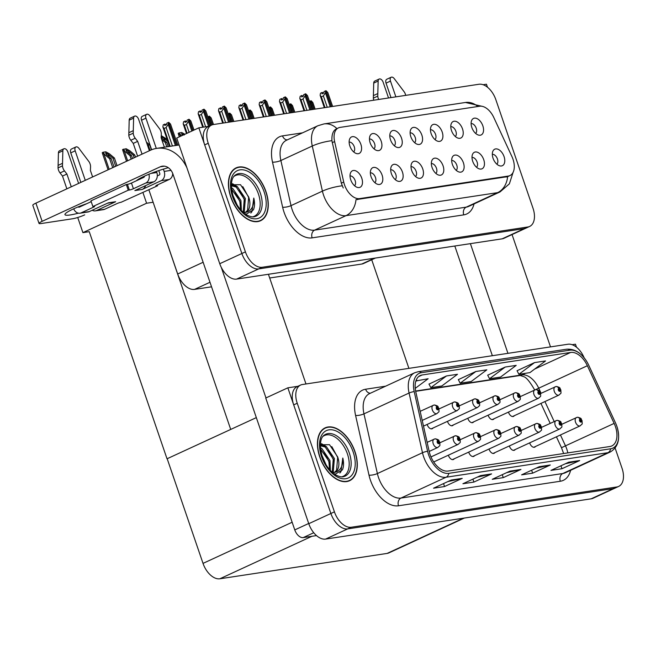 <?xml version="1.0" encoding="UTF-8"?>
<svg xmlns="http://www.w3.org/2000/svg" width="656" height="656" viewBox="0 0 656 656"><rect width="100%" height="100%" fill="white"/><g stroke="black" fill="none" stroke-linecap="round" stroke-linejoin="round"><path stroke-width="0.98" d="M496.854 164.172A5.461 3.255 65.2 0 0 497.437 158.982A5.461 3.255 65.2 0 0 492.328 154.373M504.062 156.604A9.102 5.428 65.2 0 0 498.445 149.453A9.102 5.428 65.2 0 0 492.951 151.052A9.102 5.428 65.2 0 0 493.058 158.276A9.102 5.428 65.2 0 0 499.782 165.853A9.102 5.428 65.2 0 0 504.062 156.604M434.977 139.58A5.461 3.255 65.2 0 0 435.559 134.39A5.461 3.255 65.2 0 0 430.451 129.781M442.185 132.012A9.102 5.428 65.2 0 0 436.56 124.861A9.102 5.428 65.2 0 0 431.074 126.46A9.102 5.428 65.2 0 0 431.172 133.685A9.102 5.428 65.2 0 0 437.896 141.261A9.102 5.428 65.2 0 0 442.185 132.012M455.305 136.497A5.461 3.255 65.2 0 0 455.887 131.307A5.461 3.255 65.2 0 0 450.779 126.698M462.513 128.929A9.102 5.428 65.2 0 0 456.888 121.778A9.102 5.428 65.2 0 0 451.402 123.377A9.102 5.428 65.2 0 0 451.508 130.601A9.102 5.428 65.2 0 0 458.232 138.178A9.102 5.428 65.2 0 0 462.513 128.929M373.986 148.83A5.461 3.255 65.2 0 0 374.576 143.639A5.461 3.255 65.2 0 0 369.467 139.031M381.202 141.261A9.102 5.428 65.2 0 0 375.576 134.111A9.102 5.428 65.2 0 0 370.082 135.71A9.102 5.428 65.2 0 0 370.189 142.934A9.102 5.428 65.2 0 0 376.913 150.511A9.102 5.428 65.2 0 0 381.202 141.261M415.543 176.505A5.461 3.255 65.2 0 0 416.125 171.314A5.461 3.255 65.2 0 0 411.017 166.706M422.751 168.936A9.102 5.428 65.2 0 0 417.126 161.786A9.102 5.428 65.2 0 0 411.632 163.385A9.102 5.428 65.2 0 0 411.738 170.609A9.102 5.428 65.2 0 0 418.462 178.186A9.102 5.428 65.2 0 0 422.751 168.936M374.879 182.663A5.461 3.255 65.2 0 0 375.47 177.481A5.461 3.255 65.2 0 0 370.361 172.872M382.095 175.103A9.102 5.428 65.2 0 0 376.47 167.952A9.102 5.428 65.2 0 0 370.976 169.551A9.102 5.428 65.2 0 0 371.083 176.776A9.102 5.428 65.2 0 0 377.807 184.344A9.102 5.428 65.2 0 0 382.095 175.103M475.633 133.414A5.461 3.255 65.2 0 0 476.215 128.223A5.461 3.255 65.2 0 0 471.106 123.615M482.841 125.845A9.102 5.428 65.2 0 0 477.224 118.695A9.102 5.428 65.2 0 0 471.73 120.302A9.102 5.428 65.2 0 0 471.836 127.518A9.102 5.428 65.2 0 0 478.56 135.095A9.102 5.428 65.2 0 0 482.841 125.845M435.871 173.422A5.461 3.255 65.2 0 0 436.453 168.231A5.461 3.255 65.2 0 0 431.345 163.623M443.079 165.853A9.102 5.428 65.2 0 0 437.454 158.703A9.102 5.428 65.2 0 0 431.968 160.302A9.102 5.428 65.2 0 0 432.074 167.526A9.102 5.428 65.2 0 0 438.79 175.103A9.102 5.428 65.2 0 0 443.079 165.853M476.527 167.255A5.461 3.255 65.2 0 0 477.109 162.065A5.461 3.255 65.2 0 0 472 157.456M483.734 159.687A9.102 5.428 65.2 0 0 478.117 152.536A9.102 5.428 65.2 0 0 472.623 154.135A9.102 5.428 65.2 0 0 472.73 161.36A9.102 5.428 65.2 0 0 479.454 168.936A9.102 5.428 65.2 0 0 483.734 159.687M456.199 170.339A5.461 3.255 65.2 0 0 456.781 165.148A5.461 3.255 65.2 0 0 451.672 160.54M463.407 162.77A9.102 5.428 65.2 0 0 457.781 155.62A9.102 5.428 65.2 0 0 452.296 157.219A9.102 5.428 65.2 0 0 452.402 164.443A9.102 5.428 65.2 0 0 459.126 172.02A9.102 5.428 65.2 0 0 463.407 162.77M394.313 145.747A5.461 3.255 65.2 0 0 394.904 140.556A5.461 3.255 65.2 0 0 389.795 135.948M401.529 138.178A9.102 5.428 65.2 0 0 395.904 131.028A9.102 5.428 65.2 0 0 390.41 132.627A9.102 5.428 65.2 0 0 390.517 139.851A9.102 5.428 65.2 0 0 397.241 147.428A9.102 5.428 65.2 0 0 401.529 138.178M414.649 142.664A5.461 3.255 65.2 0 0 415.232 137.473A5.461 3.255 65.2 0 0 410.123 132.865M421.857 135.095A9.102 5.428 65.2 0 0 416.232 127.945A9.102 5.428 65.2 0 0 410.738 129.544A9.102 5.428 65.2 0 0 410.845 136.768A9.102 5.428 65.2 0 0 417.569 144.345A9.102 5.428 65.2 0 0 421.857 135.095M354.552 185.746A5.461 3.255 65.2 0 0 355.142 180.564A5.461 3.255 65.2 0 0 350.033 175.956M361.768 178.186A9.102 5.428 65.2 0 0 356.142 171.036A9.102 5.428 65.2 0 0 350.648 172.635A9.102 5.428 65.2 0 0 350.755 179.851A9.102 5.428 65.2 0 0 357.479 187.427A9.102 5.428 65.2 0 0 361.768 178.186M395.215 179.588A5.461 3.255 65.2 0 0 395.798 174.398A5.461 3.255 65.2 0 0 390.689 169.789M402.423 172.02A9.102 5.428 65.2 0 0 396.798 164.869A9.102 5.428 65.2 0 0 391.304 166.468A9.102 5.428 65.2 0 0 391.411 173.692A9.102 5.428 65.2 0 0 398.135 181.261A9.102 5.428 65.2 0 0 402.423 172.02M353.658 151.913A5.461 3.255 65.2 0 0 354.248 146.723A5.461 3.255 65.2 0 0 349.14 142.114M360.874 144.345A9.102 5.428 65.2 0 0 355.249 137.194A9.102 5.428 65.2 0 0 349.755 138.793A9.102 5.428 65.2 0 0 349.861 146.017A9.102 5.428 65.2 0 0 356.585 153.586A9.102 5.428 65.2 0 0 360.874 144.345M512.984 159.203A16.384 9.766 65.2 0 0 511.918 156.554L493.763 117.44A16.384 9.766 65.2 0 0 479.659 106.231L340.038 127.403A16.384 9.766 65.2 0 0 338.422 127.887A16.384 9.766 65.2 0 0 334.617 141.573L343.719 182.065A16.384 9.766 65.2 0 0 359.644 198.604L508.334 176.054A16.384 9.766 65.2 0 0 509.942 175.578A16.384 9.766 65.2 0 0 512.984 159.203M211.544 286.82L194.545 289.394A18.204 10.849 -114.8 0 1 177.694 274.003L148.863 189.789M375.371 258.062L363.58 263.499A18.204 10.849 -114.8 0 1 361.792 264.032L269.69 277.996M487.474 87.215L486.449 84.214L483.128 84.722M208.903 126.305L198.842 127.83L241.867 253.503A18.204 10.849 65.2 0 0 258.718 268.894L524.308 228.616A18.204 10.849 65.2 0 0 526.096 228.083A18.204 10.849 65.2 0 1 524.308 228.616L258.718 268.894A18.204 10.849 65.2 0 1 241.867 253.503L204.68 144.894A18.204 10.849 65.2 0 1 208.059 126.698L211.601 125.066A18.204 10.849 65.2 0 0 208.223 143.262L245.41 251.871A18.204 10.849 65.2 0 0 262.252 267.263L527.842 226.984A18.204 10.849 65.2 0 0 529.63 226.451A18.204 10.849 65.2 0 0 533.016 208.255L495.829 99.646A18.204 10.849 65.2 0 0 478.978 84.255L213.389 124.533A18.204 10.849 65.2 0 0 211.601 125.066M198.842 127.83L176.726 138.039L219.752 263.712A18.204 10.849 65.2 0 0 236.603 279.103L502.193 238.825A18.204 10.849 65.2 0 0 503.98 238.292L529.63 226.451M153.127 202.245L146.591 203.237L142.926 192.528M230.879 429.36L167.018 458.79L89.257 231.675L82.91 232.634L77.728 217.497M82.91 232.634L146.591 203.237M167.018 458.79L256.332 417.618M151.757 198.26L230.699 429.385M408.901 368.369L371.714 259.743M447.482 421.349A4.854 2.895 65.2 0 0 447.589 421.677A4.854 2.895 65.2 0 0 452.558 425.637A4.854 2.895 65.2 0 0 453.345 424.94M427.154 424.432A4.854 2.895 65.2 0 0 427.261 424.76A4.854 2.895 65.2 0 0 432.23 428.721A4.854 2.895 65.2 0 0 433.017 428.024M467.81 418.266A4.854 2.895 65.2 0 0 467.917 418.594A4.854 2.895 65.2 0 0 472.886 422.554A4.854 2.895 65.2 0 0 473.673 421.857M488.138 415.182A4.854 2.895 65.2 0 0 488.244 415.51A4.854 2.895 65.2 0 0 493.214 419.471A4.854 2.895 65.2 0 0 494.001 418.774M508.474 412.099A4.854 2.895 65.2 0 0 508.572 412.427A4.854 2.895 65.2 0 0 513.541 416.388A4.854 2.895 65.2 0 0 514.329 415.691M448.376 455.19A4.854 2.895 65.2 0 0 448.483 455.518A4.854 2.895 65.2 0 0 453.452 459.479A4.854 2.895 65.2 0 0 454.239 458.782M468.704 452.107A4.854 2.895 65.2 0 0 468.81 452.435A4.854 2.895 65.2 0 0 473.78 456.396A4.854 2.895 65.2 0 0 474.567 455.699M489.032 449.024A4.854 2.895 65.2 0 0 489.138 449.352A4.854 2.895 65.2 0 0 494.107 453.312A4.854 2.895 65.2 0 0 494.895 452.615M509.368 445.941A4.854 2.895 65.2 0 0 509.466 446.269A4.854 2.895 65.2 0 0 514.435 450.229A4.854 2.895 65.2 0 0 515.222 449.532M529.695 442.857A4.854 2.895 65.2 0 0 529.794 443.185A4.854 2.895 65.2 0 0 534.771 447.146A4.854 2.895 65.2 0 0 535.558 446.449M584.152 357.815A18.204 10.849 65.2 0 0 567.989 344.236L302.4 384.514A18.204 10.849 65.2 0 0 300.612 385.047L297.07 386.679A18.204 10.849 65.2 0 0 293.691 404.875L330.878 513.492A18.204 10.849 65.2 0 0 347.729 528.884L613.319 488.605A18.204 10.849 65.2 0 0 615.107 488.072A18.204 10.849 65.2 0 1 613.319 488.605L347.729 528.884A18.204 10.849 65.2 0 1 330.878 513.492L287.853 387.819L265.737 398.028L308.771 523.701A18.204 10.849 65.2 0 0 325.614 539.084L591.204 498.814A18.204 10.849 65.2 0 0 592.999 498.281L618.649 486.432A18.204 10.849 65.2 0 0 622.027 468.236L615.131 448.089M576.485 347.196L575.46 344.203L572.139 344.703M297.922 386.294L287.853 387.819M464.382 518.043L388.91 552.885A18.204 10.849 -114.8 0 1 387.122 553.418L219.867 578.781A18.204 10.849 -114.8 0 1 203.024 563.389L167.198 458.757M265.967 191.626A29.126 17.368 65.2 0 0 236.144 167.854A29.126 17.368 65.2 0 0 230.74 196.972A29.126 17.368 65.2 0 0 260.555 220.744A29.126 17.368 65.2 0 0 265.967 191.626M235.004 168.715A29.126 17.368 65.2 0 0 234.454 168.838M507.613 176.644L355.995 199.637A21.238 16.802 81.4 0 1 346.007 215.644A24.272 14.473 -114.8 0 1 323.547 195.119A24.272 14.473 -114.8 0 1 322.416 191.134L312.272 146.017A24.272 14.473 -114.8 0 1 317.914 125.739L286.508 140.236A24.272 14.473 65.2 0 0 280.875 160.515L291.018 205.631A24.272 14.473 65.2 0 0 292.141 209.617A24.272 14.473 65.2 0 0 314.609 230.133L466.227 207.14A24.272 14.473 65.2 0 0 468.614 206.435L500.011 191.937A24.272 14.473 -114.8 0 1 497.625 192.643A21.238 16.802 -98.6 0 0 507.613 176.644M343.244 187.993L341.309 183.18L331.92 140.679C331.633 134.095 333.305 130.077 336.938 128.625M258.71 221.392A29.126 17.368 65.2 0 0 259.161 221.047M354.978 451.615A29.126 17.368 65.2 0 0 325.155 427.843A29.126 17.368 65.2 0 0 319.751 456.953A29.126 17.368 65.2 0 0 349.574 480.725A29.126 17.368 65.2 0 0 354.978 451.615M324.015 428.704A29.126 17.368 65.2 0 0 323.465 428.827M615.402 426.531A19.418 11.578 -114.8 0 1 611.794 445.941A19.418 11.578 -114.8 0 1 609.883 446.515L448.064 471.049A19.418 11.578 -114.8 0 1 429.188 451.451L415.773 391.755A19.418 11.578 -114.8 0 1 420.283 375.527A19.418 11.578 -114.8 0 1 422.193 374.961L570.654 352.444A19.418 11.578 -114.8 0 1 587.366 365.728L614.139 423.399A19.418 11.578 -114.8 0 1 615.402 426.531M610.662 448.786A6.068 4.797 -98.6 0 1 607.907 452.697A24.272 14.473 -114.8 0 0 610.293 451.984C618.37 447.064 620.56 438.511 616.87 426.31A21.845 13.022 65.2 0 0 616.64 425.678A21.845 13.022 65.2 0 0 615.451 422.784L588.678 365.113A21.845 13.022 65.2 0 0 587.317 362.473A21.845 13.022 65.2 0 0 569.875 350.173L421.414 372.69A21.845 13.022 65.2 0 0 414.198 391.575L427.605 451.271A21.845 13.022 65.2 0 0 448.843 473.329L610.662 448.786A21.845 13.022 65.2 0 0 616.87 426.31L616.64 425.678M451.238 480.028L433.55 488.195L444.555 486.531L462.242 478.363L451.238 480.028M447.933 481.561L461.611 478.577A4.854 3.838 -98.6 0 0 462.242 478.363M443.546 483.579L444.555 486.531M480.594 475.584L462.906 483.743L473.911 482.078L491.598 473.911L480.594 475.584M477.289 477.109L490.967 474.124A4.854 3.838 -98.6 0 0 491.598 473.911M472.902 479.126L473.911 482.078M568.662 462.226L550.966 470.393L561.979 468.72L579.666 460.553L568.662 462.226M565.349 463.751L579.027 460.766A4.854 3.838 -98.6 0 0 579.666 460.553M560.97 465.776L561.979 468.72M539.306 466.678L521.61 474.846L532.623 473.173L550.31 465.006L539.306 466.678M535.993 468.204L549.671 465.219A4.854 3.838 -98.6 0 0 550.31 465.006M531.614 470.229L532.623 473.173M509.95 471.131L492.254 479.298L503.267 477.625L520.954 469.458L509.95 471.131M506.637 472.656L520.315 469.671A4.854 3.838 -98.6 0 0 520.954 469.458M502.258 474.682L503.267 477.625M300.612 385.047A18.204 10.849 65.2 0 0 297.234 403.243L334.421 511.852A18.204 10.849 65.2 0 0 351.272 527.244L616.861 486.965A18.204 10.849 65.2 0 0 618.649 486.432M415.232 388.368L428.138 378.733L415.888 380.98M505.194 367.048L489.524 378.742L500.536 377.069L516.198 365.384L505.194 367.048L487.703 375.183M534.55 362.596L518.88 374.289L529.892 372.624L545.554 360.931L534.55 362.596L517.059 370.73M446.482 375.954L430.812 387.647L441.824 385.974L457.494 374.281L446.482 375.954L428.991 384.088M475.838 371.501L460.168 383.194L471.18 381.521L486.842 369.828L475.838 371.501L458.347 379.635M460.168 383.194L458.323 379.586M489.524 378.742L487.679 375.134M518.88 374.289L517.035 370.681M430.812 387.647L428.967 384.039M417.126 380.406L415.748 381.439M347.729 481.373A29.126 17.368 65.2 0 0 348.18 481.037M201.425 111.709L200.301 110.897L200.031 112.356L201.802 111.536L202.073 110.077L203.836 109.257L203.458 111.307L201.392 114.406L199.358 115.349L203.401 127.141M209.641 125.968L203.836 109.257M208.616 126.354L203.458 111.307M205.64 126.805L201.392 114.406M200.301 110.897L198.53 111.709L198.153 113.759L199.358 115.349M210.773 125.444L205.812 110.946L204.065 109.224L209.772 125.903M202.72 127.248L198.153 113.759M210.822 125.427L205.812 110.946M177.751 145.181L170.527 124.091L168.781 122.36L176.644 145.353M164.074 128.486L162.868 126.895L163.246 124.845L165.017 124.033L164.746 125.493L166.517 124.673L166.788 123.213L168.551 122.393L168.174 124.443L166.107 127.543L164.074 128.486L170.183 146.329M176.497 145.37L168.551 122.393M177.801 145.173L170.527 124.091M166.148 124.845L165.017 124.033M169.51 146.436L162.868 126.895M168.174 124.443L175.398 145.542M172.421 145.993L166.107 127.543M221.761 108.625L220.629 107.814L220.359 109.273L222.13 108.453L222.4 106.994L224.163 106.174L223.786 108.224L221.72 111.323L219.686 112.266L223.368 123.016M229.682 122.057L224.163 106.174M228.583 122.229L223.786 108.224M225.607 122.68L221.72 111.323M220.629 107.814L218.858 108.625L218.481 110.675L219.686 112.266M230.937 121.868L226.14 107.863L224.393 106.141L229.83 122.041M222.696 123.123L218.481 110.675M230.986 121.86L226.14 107.863M242.089 105.542L240.957 104.73L240.686 106.19L242.458 105.37L242.728 103.91L244.491 103.09L244.122 105.14L242.048 108.24L240.014 109.183L243.696 119.933M250.01 118.974L244.491 103.09M248.911 119.146L244.122 105.14M245.934 119.597L242.048 108.24M240.957 104.73L239.186 105.542L238.809 107.592L240.014 109.183M251.264 118.785L246.467 104.788L244.721 103.058L250.157 118.957M243.023 120.04L238.809 107.592M251.314 118.777L246.467 104.788M262.416 102.459L261.285 101.647L261.014 103.107L262.785 102.287L263.056 100.827L264.827 100.007L264.45 102.057L262.375 105.157L260.342 106.1L264.024 116.85M270.346 115.891L264.827 100.007M269.239 116.063L264.45 102.057M266.262 116.514L262.375 105.157M261.285 101.647L259.514 102.459L259.136 104.509L260.342 106.1M271.592 115.702L266.795 101.705L265.049 99.974L270.485 115.874M263.351 116.957L259.136 104.509M271.641 115.694L266.795 101.705M193.963 130.085L190.855 121.007L189.108 119.277L192.962 130.544M184.402 125.403L183.196 123.812L183.573 121.762L185.345 120.95L185.074 122.41L186.845 121.59L187.116 120.13L188.879 119.318L188.51 121.36L186.435 124.468L184.402 125.403L187.091 133.258M192.831 130.61L188.879 119.318M194.012 130.068L190.855 121.007M186.476 121.762L185.345 120.95M186.476 133.545L183.196 123.812M188.51 121.36L191.831 131.069M189.125 132.315L186.435 124.468M213.446 124.525L211.183 117.924L209.436 116.194L212.372 124.763M207.878 116.842L209.207 116.235L208.567 118.851M212.232 124.812L209.207 116.235M213.495 124.517L211.183 117.924M208.838 118.277L211.216 125.239M233.774 121.442L231.511 114.841L229.764 113.111L232.667 121.606M228.206 113.759L229.543 113.152L228.895 115.768M232.527 121.631L229.543 113.152M233.823 121.434L231.511 114.841M229.165 115.194L231.42 121.795M254.102 118.359L251.838 111.758L250.166 110.019L252.995 118.523M248.542 110.675L249.87 110.069L249.223 112.684M252.855 118.547L249.87 110.069M254.151 118.351L251.838 111.758M249.493 112.11L251.748 118.711M422.218 420.406L436.978 413.592A4.551 2.714 -114.8 0 1 432.32 409.877A4.551 2.714 -114.8 0 1 433.165 405.326A4.551 2.714 -114.8 0 1 433.493 405.219A3.034 2.419 77.3 0 1 433.878 405.088A3.034 2.419 77.3 0 1 436.757 407.023A1.517 0.902 65.2 0 0 436.363 408.581A1.517 0.902 65.2 0 0 437.773 409.861A1.517 0.902 65.2 0 0 438.2 408.303A1.517 0.902 65.2 0 0 436.839 407.015L437.536 408.991L436.757 407.023M436.839 407.015A3.034 2.378 -94.7 0 0 434.379 405.014A3.034 2.378 -94.7 0 0 434.133 405.047M151.413 149.839L149.724 144.902L146.427 142.122M149.724 144.902L148.256 145.132L150.068 150.429M147.133 144.181L148.256 145.132M114.054 167.059L111.135 158.547L106.452 154.595L105.567 152.93L108.289 154.316L112.971 158.268L114.439 158.047L109.396 153.783L105.813 151.815L103.164 152.217L102.262 152.635L102.475 153.455L104.624 154.513L109.667 158.768L112.717 167.674M429.188 451.443L437.872 447.433A4.551 2.714 -114.8 0 1 433.214 443.718A4.551 2.714 -114.8 0 1 434.059 439.167A4.551 2.714 -114.8 0 1 434.387 439.061A3.034 2.419 77.3 0 1 434.772 438.93A3.034 2.419 77.3 0 1 437.65 440.865A1.517 0.902 65.2 0 0 437.257 442.423A1.517 0.902 65.2 0 0 438.667 443.702A1.517 0.902 65.2 0 0 439.094 442.144A1.517 0.902 65.2 0 0 437.732 440.857L438.429 442.833L437.65 440.865M437.732 440.857A3.034 2.378 -94.7 0 0 435.272 438.848A3.034 2.378 -94.7 0 0 435.026 438.889M117.047 165.673L114.439 158.047M115.718 166.288L112.971 158.268M111.135 158.547L109.667 158.768M103.164 152.217L104.624 154.513M550.507 346.893L512.049 234.569M507.941 353.346L470.385 243.647M454.805 246.016L492.361 355.708M78.4 213.167A24.272 3.313 -18.9 0 1 70.233 214.955A24.272 3.313 -18.9 0 1 64.96 214.651A24.272 3.313 -18.9 0 1 86.789 203.672M313.74 532.738L303.203 537.6L316.479 535.591M305.975 383.973L268.419 274.282M265.975 397.921L221.269 267.336M42.14 221.326A9.102 1.246 161.1 0 0 39.032 223.442L32.8 205.246A9.102 1.246 -18.9 0 1 35.908 203.13L42.14 221.326L160.22 166.813A12.136 9.602 81.4 0 1 162.294 166.189A12.136 9.602 81.4 0 1 172.954 174.102L294.774 529.909L308.697 523.48M186.886 167.715A36.408 28.798 -98.6 0 0 156.669 148.379A36.408 28.798 -98.6 0 0 150.454 150.249L35.908 203.13M39.032 223.442A9.102 1.246 161.1 0 0 41.008 223.557L72.562 218.768A9.102 1.246 161.1 0 0 84.698 214.873M136.325 180.802A24.272 3.313 -18.9 0 1 168.33 167.715M303.203 537.6A9.102 5.428 -114.8 0 1 294.774 529.909M168.223 146.624L166.747 142.319L162.065 138.375L161.179 136.71L163.902 138.096L167.772 141.36M423.497 426.121L457.306 410.508A4.551 2.714 -114.8 0 1 452.648 406.794A4.551 2.714 -114.8 0 1 453.493 402.243A4.551 2.714 -114.8 0 1 453.821 402.136A3.034 2.419 77.3 0 1 454.206 402.005A3.034 2.419 77.3 0 1 457.084 403.94A1.517 0.902 65.2 0 0 456.699 405.498A1.517 0.902 65.2 0 0 458.101 406.777A1.517 0.902 65.2 0 0 458.528 405.219A1.517 0.902 65.2 0 0 457.166 403.932L457.863 405.908L457.084 403.94M457.166 403.932A3.034 2.378 -94.7 0 0 454.706 401.931A3.034 2.378 -94.7 0 0 454.46 401.964M166.755 146.846L165.279 142.549L161.77 139.58M167.067 139.302L161.253 135.62M166.747 142.319L165.279 142.549M182.499 135.374L181.515 133.627L184.229 135.013M431.189 428.868L477.634 407.425A4.551 2.714 -114.8 0 1 472.976 403.711A4.551 2.714 -114.8 0 1 473.821 399.16A4.551 2.714 -114.8 0 1 474.149 399.053A3.034 2.419 77.3 0 1 474.542 398.922A3.034 2.419 77.3 0 1 477.412 400.857A1.517 0.902 65.2 0 0 477.027 402.415A1.517 0.902 65.2 0 0 478.429 403.694A1.517 0.902 65.2 0 0 478.855 402.136A1.517 0.902 65.2 0 0 477.494 400.849L478.191 402.825L477.412 400.857M477.494 400.849A3.034 2.378 -94.7 0 0 475.034 398.848A3.034 2.378 -94.7 0 0 474.788 398.881M180.564 135.21L178.416 134.152L178.202 133.332L179.104 132.914L181.384 135.89M184.926 134.259L181.753 132.512L179.104 132.914M451.517 425.785L497.961 404.342A4.551 2.714 -114.8 0 1 493.304 400.627A4.551 2.714 -114.8 0 1 494.148 396.085A4.551 2.714 -114.8 0 1 494.476 395.97A3.034 2.419 77.3 0 1 494.87 395.839A3.034 2.419 77.3 0 1 497.74 397.774A1.517 0.902 65.2 0 0 497.355 399.332A1.517 0.902 65.2 0 0 498.757 400.611A1.517 0.902 65.2 0 0 499.183 399.053A1.517 0.902 65.2 0 0 497.822 397.766L498.527 399.742L497.74 397.774M497.822 397.766A3.034 2.378 -94.7 0 0 495.362 395.765A3.034 2.378 -94.7 0 0 495.116 395.798M132.512 158.531L131.462 155.464L126.78 151.511L125.895 149.847L128.617 151.233L133.299 155.185L134.767 154.964L129.724 150.7L126.141 148.732L122.59 149.552L122.803 150.372L124.952 151.429L129.995 155.685L131.184 159.146M430.976 456.92L458.2 444.35A4.551 2.714 -114.8 0 1 453.542 440.635A4.551 2.714 -114.8 0 1 454.387 436.084A4.551 2.714 -114.8 0 1 454.715 435.978A3.034 2.419 77.3 0 1 455.108 435.846A3.034 2.419 77.3 0 1 457.978 437.782A1.517 0.902 65.2 0 0 457.593 439.34A1.517 0.902 65.2 0 0 458.995 440.619A1.517 0.902 65.2 0 0 459.421 439.061A1.517 0.902 65.2 0 0 458.06 437.773L458.757 439.75L457.978 437.782M458.06 437.773A3.034 2.378 -94.7 0 0 455.6 435.764A3.034 2.378 -94.7 0 0 455.354 435.805M135.513 157.145L134.767 154.964M134.185 157.76L133.299 155.185M131.462 155.464L129.995 155.685M123.492 149.142L124.952 151.429M433.698 461.963L478.527 441.267A4.551 2.714 -114.8 0 1 473.87 437.552A4.551 2.714 -114.8 0 1 474.714 433.001A4.551 2.714 -114.8 0 1 475.042 432.894A3.034 2.419 77.3 0 1 475.436 432.763A3.034 2.419 77.3 0 1 478.306 434.698A1.517 0.902 65.2 0 0 477.921 436.256A1.517 0.902 65.2 0 0 479.323 437.536A1.517 0.902 65.2 0 0 479.749 435.978A1.517 0.902 65.2 0 0 478.388 434.69L479.093 436.666L478.306 434.698M478.388 434.69A3.034 2.378 -94.7 0 0 475.928 432.689A3.034 2.378 -94.7 0 0 475.682 432.722M452.41 459.626L498.863 438.183A4.551 2.714 -114.8 0 1 494.198 434.469A4.551 2.714 -114.8 0 1 495.042 429.918A4.551 2.714 -114.8 0 1 495.37 429.811A3.034 2.419 77.3 0 1 495.764 429.68A3.034 2.419 77.3 0 1 498.634 431.615A1.517 0.902 65.2 0 0 498.248 433.173A1.517 0.902 65.2 0 0 499.651 434.452A1.517 0.902 65.2 0 0 500.077 432.894A1.517 0.902 65.2 0 0 498.716 431.607L499.421 433.583L498.634 431.615M498.716 431.607A3.034 2.378 -94.7 0 0 496.256 429.606A3.034 2.378 -94.7 0 0 496.01 429.639M472.738 456.543L519.191 435.1A4.551 2.714 -114.8 0 1 514.525 431.386A4.551 2.714 -114.8 0 1 515.37 426.835A4.551 2.714 -114.8 0 1 515.698 426.728A3.034 2.419 77.3 0 1 516.092 426.597A3.034 2.419 77.3 0 1 518.962 428.532A1.517 0.902 65.2 0 0 518.576 430.09A1.517 0.902 65.2 0 0 519.978 431.369A1.517 0.902 65.2 0 0 520.413 429.811A1.517 0.902 65.2 0 0 519.044 428.524L519.749 430.5L518.962 428.532M519.044 428.524A3.034 2.378 -94.7 0 0 516.584 426.523A3.034 2.378 -94.7 0 0 516.346 426.556M388.532 97.974L383.137 82.205A3.87 2.312 -114.8 0 0 379.168 79.04L374.748 81.082A3.87 2.312 65.2 0 0 373.715 83.091L373.33 98.154A6.068 3.616 65.2 0 0 373.756 100.212M395.871 96.858L390.476 81.09A3.87 2.312 -114.8 0 1 391.189 77.219A3.87 2.312 -114.8 0 1 394.223 78.613L404.375 92.078A6.068 3.616 65.2 0 1 405.695 95.366M391.001 97.596L386.048 83.132L390.476 81.09M378.709 99.458A6.068 3.616 65.2 0 1 377.758 96.112L378.143 81.049A3.87 2.312 -114.8 0 1 379.168 79.04M377.758 96.112L373.33 98.154M377.782 93.587L373.362 95.628M391.189 77.219L386.769 79.261A3.87 2.312 65.2 0 0 386.048 83.132M73.702 208.805A7.282 5.756 -98.6 0 0 79.975 213.2A7.282 5.756 -98.6 0 0 81.221 212.831L89.29 211.601L108.314 202.827L115.653 201.712L96.629 210.486L104.706 209.264L117.088 203.549A3.034 0.418 -18.9 0 1 121.13 202.253L157.612 185.746L157.342 184.967M89.29 211.601A7.282 5.756 81.4 0 1 88.052 211.978L79.975 213.2M78.613 183.409L67.847 151.954A3.87 2.312 -114.8 0 0 63.878 148.789L59.458 150.831A3.87 2.312 65.2 0 0 58.433 152.84L58.04 167.903A6.068 3.616 65.2 0 0 60.04 172.93L64.468 170.888L66.912 174.029L71.283 186.796M107.559 203.171L114.095 202.179A9.102 7.2 -98.6 0 0 115.653 201.712M80.86 182.376L70.766 152.881L75.186 150.839L85.28 180.334M92.234 210.248A7.282 5.756 -98.6 0 0 95.391 210.863A7.282 5.756 -98.6 0 0 96.629 210.486M150.962 173.414L156.833 172.52L156.448 171.388M149.379 150.749L138.605 119.285A3.87 2.312 -114.8 0 0 134.644 116.128L130.216 118.17A3.87 2.312 65.2 0 0 129.191 120.179L128.806 135.234A6.068 3.616 65.2 0 0 130.806 140.261L135.226 138.219L137.67 141.36L142.049 154.135M156.833 172.52A7.282 5.756 81.4 0 1 153.865 181.794L145.788 183.016L133.406 188.739A3.034 0.418 -18.9 0 1 129.363 190.035L128.256 190.199L126.313 184.516L90.93 200.851L92.881 206.533L93.98 206.369A3.034 0.418 -18.9 0 1 94.636 206.402A3.034 0.418 -18.9 0 1 93.603 207.107L81.221 212.831M172.733 173.487A7.282 5.756 81.4 0 1 169.273 179.457L161.204 180.679L142.188 189.461L134.849 190.576L153.865 181.794M142.188 189.461A9.102 7.2 -98.6 0 0 145.747 185.541M161.204 180.679A7.282 5.756 -98.6 0 0 164.172 171.405L163.385 169.117M156.308 148.436L145.944 118.178A3.87 2.312 -114.8 0 1 146.665 114.3A3.87 2.312 -114.8 0 1 149.699 115.694L159.851 129.158A6.068 3.616 65.2 0 1 161.319 134.267L161.155 137.801L164.377 147.206M157.317 175.89L159.252 174.996A1.214 0.959 81.4 0 0 159.752 173.446L158.768 170.593M151.634 149.748L141.524 120.22L145.944 118.178M91.2 201.638L79.278 207.14A1.214 0.959 81.4 0 1 78.244 206.853M144.418 176.161A1.214 0.959 81.4 0 1 143.844 177.333L131.462 183.049A3.034 0.418 -18.9 0 1 127.412 184.352L126.313 184.516M145.788 183.016A7.282 5.756 -98.6 0 0 148.912 174.225M137.621 156.177L133.25 143.402L137.67 141.36M133.25 143.402L130.806 140.261M135.226 138.219A6.068 3.616 65.2 0 1 133.225 133.193L133.611 118.137A3.87 2.312 -114.8 0 1 134.644 116.128M133.225 133.193L128.806 135.234M133.258 130.675L128.83 132.717M75.186 150.839A3.87 2.312 -114.8 0 1 75.907 146.969L71.479 149.01A3.87 2.312 65.2 0 0 70.766 152.881M104.706 209.264A7.282 5.756 81.4 0 1 103.459 209.641L95.391 210.863M92.619 176.948L90.397 170.462L90.561 166.927A6.068 3.616 65.2 0 0 89.093 161.827L78.933 148.363A3.87 2.312 -114.8 0 0 75.907 146.969M157.612 185.746L156.513 185.919A3.034 0.418 -18.9 0 1 155.857 185.878A3.034 0.418 -18.9 0 1 156.891 185.172L169.273 179.457M128.256 190.199L92.881 206.533M66.863 188.838L62.492 176.07L66.912 174.029M62.492 176.07L60.04 172.93M146.665 114.3L142.245 116.342A3.87 2.312 65.2 0 0 141.524 120.22M64.468 170.888A6.068 3.616 65.2 0 1 62.468 165.861L62.853 150.798A3.87 2.312 -114.8 0 1 63.878 148.789M62.468 165.861L58.04 167.903M62.492 163.336L58.072 165.378M138.769 179.67A9.102 7.2 -98.6 0 0 138.613 179.145M233.979 176.398A22.452 13.382 -114.8 0 1 258.39 193.873A22.452 13.382 -114.8 0 1 252.658 216.849M265.778 191.659A28.823 17.187 -114.8 0 1 260.432 220.465A28.823 17.187 -114.8 0 1 230.92 196.939A28.823 17.187 -114.8 0 1 236.275 168.133A28.823 17.187 -114.8 0 1 265.778 191.659M231.338 184.787L240.522 184.713L248.681 196.989L247.574 210.338L245.385 212.347M232.568 194.594L237.046 204.811M231.379 187.805L232.88 188.608L240.941 200.564L241.367 210.502M231.47 188.936L239.834 201.072L240.547 209.592M231.322 185.468L237.3 186.566L245.36 198.522L244.253 211.872L243.614 212.651M231.314 185.697L236.193 187.075L244.262 199.03L243.212 212.298M243.655 212.683L244.376 212.601A15.17 9.045 65.2 0 0 245.869 212.15A15.17 9.045 65.2 0 0 248.681 196.989M244.376 212.601C250.928 211.765 254.069 206.919 253.782 198.046C254.889 202.704 254.766 206.656 253.421 209.895L245.861 214.356M232.552 183.737L236.668 186.197M253.782 198.046L251.961 211.708L250.805 213.044M242.802 186.624L248.731 197.579L249.346 200.006M232.126 184.041L234.676 185.369M239.358 189.855L244.311 199.621L244.926 202.048M234.938 191.896L239.883 201.663L240.498 204.09M322.998 436.379A22.452 13.382 -114.8 0 1 347.401 453.862A22.452 13.382 -114.8 0 1 341.669 476.838M354.798 451.64A28.823 17.187 -114.8 0 1 349.443 480.454A28.823 17.187 -114.8 0 1 319.939 456.929A28.823 17.187 -114.8 0 1 325.286 428.114A28.823 17.187 -114.8 0 1 354.798 451.64M320.358 444.768L329.533 444.702L337.692 456.978L336.585 470.327L334.396 472.336M321.579 454.575L326.057 464.801M320.39 447.794L321.891 448.589L329.952 460.553L330.378 470.483M320.489 448.917L328.845 461.061L329.558 469.581M320.333 445.449L326.311 446.547L334.38 458.511L333.264 471.853L332.625 472.632M320.325 445.686L325.204 447.064L333.273 459.02L332.223 472.279M332.666 472.673L333.387 472.582A15.17 9.045 65.2 0 0 334.88 472.14A15.17 9.045 65.2 0 0 337.692 456.978M333.387 472.582C339.939 471.754 343.08 466.9 342.801 458.027C343.9 462.693 343.785 466.646 342.432 469.885L334.872 474.337M321.563 443.727L325.688 446.178M342.801 458.027L340.981 471.689L339.816 473.033M331.813 446.605L337.742 457.568L338.357 459.987M321.137 444.03L323.695 445.358M328.377 449.836L333.322 459.61L333.937 462.029M323.949 451.877L328.902 461.652L329.517 464.071M471.844 422.702L518.297 401.259A4.551 2.714 -114.8 0 1 513.632 397.544A4.551 2.714 -114.8 0 1 514.476 393.001A4.551 2.714 -114.8 0 1 514.804 392.887A3.034 2.419 77.3 0 1 515.198 392.755A3.034 2.419 77.3 0 1 518.068 394.691A1.517 0.902 65.2 0 0 517.682 396.249A1.517 0.902 65.2 0 0 519.085 397.528A1.517 0.902 65.2 0 0 519.511 395.97A1.517 0.902 65.2 0 0 518.15 394.682L518.855 396.659L518.068 394.691M518.15 394.682A3.034 2.378 -94.7 0 0 515.69 392.682A3.034 2.378 -94.7 0 0 515.452 392.714M492.172 419.619L538.625 398.176A4.551 2.714 -114.8 0 1 533.959 394.461A4.551 2.714 -114.8 0 1 534.804 389.918A4.551 2.714 -114.8 0 1 535.132 389.803A3.034 2.419 77.3 0 1 535.526 389.672A3.034 2.419 77.3 0 1 538.404 391.607A1.517 0.902 65.2 0 0 538.01 393.165A1.517 0.902 65.2 0 0 539.412 394.445A1.517 0.902 65.2 0 0 539.847 392.887A1.517 0.902 65.2 0 0 538.478 391.599L539.183 393.575L538.404 391.607M538.478 391.599A3.034 2.378 -94.7 0 0 536.018 389.598A3.034 2.378 -94.7 0 0 535.78 389.631M512.5 416.535L558.953 395.092A4.551 2.714 -114.8 0 1 554.287 391.378A4.551 2.714 -114.8 0 1 555.132 386.835A4.551 2.714 -114.8 0 1 555.468 386.72A3.034 2.419 77.3 0 1 555.853 386.589A3.034 2.419 77.3 0 1 558.732 388.532A1.517 0.902 65.2 0 0 558.338 390.082A1.517 0.902 65.2 0 0 559.74 391.361A1.517 0.902 65.2 0 0 560.175 389.803A1.517 0.902 65.2 0 0 558.805 388.516L559.511 390.492L558.732 388.532M558.805 388.516A3.034 2.378 -94.7 0 0 556.345 386.515A3.034 2.378 -94.7 0 0 556.108 386.548M282.744 99.376L281.613 98.564L281.342 100.024L283.113 99.204L283.384 97.744L285.155 96.924L284.778 98.974L282.703 102.074L280.678 103.017L284.36 113.767M290.674 112.807L285.155 96.924M289.567 112.98L284.778 98.974M286.59 113.431L282.703 102.074M281.613 98.564L279.841 99.376L279.472 101.426L280.678 103.017M291.92 112.619L287.123 98.621L285.376 96.891L290.821 112.791M283.679 113.873L279.472 101.426M291.969 112.611L287.123 98.621M303.072 96.293L301.94 95.481L301.67 96.94L303.441 96.12L303.712 94.661L305.483 93.849L305.106 95.891L303.031 98.999L301.006 99.933L304.687 110.684M311.001 109.724L305.483 93.849M309.894 109.896L305.106 95.891M306.918 110.347L303.031 98.999M301.94 95.481L300.169 96.293L299.8 98.343L301.006 99.933M312.248 109.536L307.451 95.538L305.704 93.808L311.149 109.708M304.007 110.79L299.8 98.343M312.297 109.527L307.451 95.538M323.4 93.209L322.268 92.398L322.006 93.857L323.769 93.037L324.039 91.578L325.811 90.766L325.433 92.808L323.367 95.915L321.333 96.85L325.015 107.6M331.329 106.649L325.811 90.766M330.23 106.813L325.433 92.808M327.254 107.264L323.367 95.915M322.268 92.398L320.505 93.209L320.128 95.259L321.333 96.85M332.576 106.452L327.779 92.455L326.032 90.725L331.477 106.625M324.335 107.707L320.128 95.259M332.625 106.444L327.779 92.455M493.066 453.46L539.519 432.017A4.551 2.714 -114.8 0 1 534.853 428.302A4.551 2.714 -114.8 0 1 535.698 423.751A4.551 2.714 -114.8 0 1 536.034 423.645A3.034 2.419 77.3 0 1 536.419 423.514A3.034 2.419 77.3 0 1 539.298 425.449A1.517 0.902 65.2 0 0 538.904 427.007A1.517 0.902 65.2 0 0 540.306 428.286A1.517 0.902 65.2 0 0 540.741 426.728A1.517 0.902 65.2 0 0 539.371 425.441L540.077 427.417L539.298 425.449M539.371 425.441A3.034 2.378 -94.7 0 0 536.911 423.44A3.034 2.378 -94.7 0 0 536.674 423.473M513.394 450.377L559.847 428.934A4.551 2.714 -114.8 0 1 555.189 425.219A4.551 2.714 -114.8 0 1 556.034 420.676A4.551 2.714 -114.8 0 1 556.362 420.562A3.034 2.419 77.3 0 1 556.747 420.43A3.034 2.419 77.3 0 1 559.625 422.366A1.517 0.902 65.2 0 0 559.232 423.924A1.517 0.902 65.2 0 0 560.634 425.203A1.517 0.902 65.2 0 0 561.069 423.645A1.517 0.902 65.2 0 0 559.699 422.357L560.404 424.334L559.625 422.366M559.699 422.357A3.034 2.378 -94.7 0 0 557.239 420.357A3.034 2.378 -94.7 0 0 557.001 420.389M533.73 447.294L580.175 425.851A4.551 2.714 -114.8 0 1 575.517 422.136A4.551 2.714 -114.8 0 1 576.362 417.593A4.551 2.714 -114.8 0 1 576.69 417.478A3.034 2.419 77.3 0 1 577.075 417.347A3.034 2.419 77.3 0 1 579.953 419.282A1.517 0.902 65.2 0 0 579.56 420.84A1.517 0.902 65.2 0 0 580.962 422.12A1.517 0.902 65.2 0 0 581.396 420.562A1.517 0.902 65.2 0 0 580.027 419.274L580.732 421.25L579.953 419.282M580.027 419.274A3.034 2.378 -94.7 0 0 577.575 417.273A3.034 2.378 -94.7 0 0 577.329 417.306M274.429 115.276L272.166 108.675L270.493 106.936L273.331 115.44M268.87 107.6L270.198 106.985L269.55 109.601M273.183 115.464L270.198 106.985M274.479 115.267L272.166 108.675M269.821 109.027L272.076 115.628M294.757 112.192L292.494 105.591L290.821 103.853L293.658 112.356M289.198 104.517L290.526 103.902L289.878 106.518M293.511 112.381L290.526 103.902M294.806 112.184L292.494 105.591M290.149 105.944L292.412 112.545M315.085 109.109L312.822 102.508L311.157 100.77L313.986 109.273M309.525 101.434L310.854 100.819L310.206 103.435M313.839 109.298L310.854 100.819M315.134 109.101L312.822 102.508M310.477 102.861L312.74 109.462M177.694 274.003L203.139 262.261M502.193 238.825L527.842 226.984M236.603 279.103L262.252 267.263M219.752 263.712L245.41 251.871M361.792 264.032L374.42 258.202M194.545 289.394L209.986 282.269M334.617 141.573L332.215 142.688M343.719 182.065L341.309 183.18M359.644 198.604L357.446 199.621M508.334 176.054L506.129 177.071M308.771 523.701L334.421 511.852M325.614 539.084L351.272 527.244M591.204 498.814L616.861 486.965M387.122 553.418L463.439 518.191M219.867 578.781L311.944 536.28M203.024 563.389L292.15 522.242M312.133 237.866A6.068 4.797 81.4 0 1 314.609 230.133L346.007 215.644L497.625 192.643L466.227 207.14A6.068 4.797 81.4 0 0 463.751 214.873L312.133 237.866A30.34 18.089 -114.8 0 1 284.056 212.216A30.34 18.089 -114.8 0 1 282.638 207.23L272.502 162.114A30.34 18.089 -114.8 0 1 282.523 135.882L302.514 132.848M336.905 128.592A21.238 16.802 -98.6 0 0 323.925 123.935L317.914 125.739M323.925 123.935L465.448 102.475A21.238 16.802 81.4 0 1 477.773 106.518M331.92 140.679A21.238 5.773 167.3 0 0 312.272 146.017L280.875 160.515A6.068 1.648 -12.7 0 1 272.502 162.114M342.17 185.787A21.238 5.773 167.3 0 0 322.416 191.134L291.018 205.631A6.068 1.648 -12.7 0 1 282.638 207.23M474.042 203.926A30.34 18.089 -114.8 0 1 463.751 214.873M208.223 143.262L204.68 144.894M287.279 139.876A6.068 4.797 81.4 0 1 282.523 135.882M567.801 452.894A19.418 11.578 65.2 0 0 566.751 448.991A19.418 11.578 65.2 0 0 565.488 445.859L560.437 434.969M570.613 470.303A30.34 18.089 -114.8 0 1 560.322 481.25L398.504 505.784A6.068 4.797 81.4 0 1 400.972 498.06L562.799 473.517A24.272 14.473 65.2 0 0 565.177 472.812L610.293 451.984M398.504 505.784A30.34 18.089 -114.8 0 1 370.419 480.135A30.34 18.089 -114.8 0 1 369.008 475.157L355.593 415.461A30.34 18.089 -114.8 0 1 365.613 389.229L385.597 386.195M378.512 477.535A24.272 14.473 65.2 0 0 400.972 498.06L446.088 477.232A24.272 14.473 -114.8 0 1 422.489 452.73L409.073 393.034A24.272 14.473 -114.8 0 1 414.707 372.756L369.599 393.584A24.272 14.473 65.2 0 0 363.965 413.862L377.38 473.558A24.272 14.473 65.2 0 0 378.512 477.535M587.317 362.473C581.692 353.059 574.787 348.639 566.595 349.222A6.068 4.797 81.4 0 1 569.875 350.173M421.414 372.69A6.068 4.797 -98.6 0 0 418.134 371.731L414.707 372.756M414.198 391.575A6.068 1.648 167.3 0 0 409.073 393.034L363.965 413.862A6.068 1.648 -12.7 0 1 355.593 415.461M427.605 451.271A6.068 1.648 167.3 0 0 422.489 452.73L377.38 473.558A6.068 1.648 -12.7 0 1 369.008 475.157M448.843 473.329A6.068 4.797 81.4 0 1 446.088 477.232L607.907 452.697L562.799 473.517A6.068 4.797 81.4 0 0 560.322 481.25M297.234 403.243L293.691 404.875M370.369 393.223A6.068 4.797 81.4 0 1 365.613 389.229M422.193 374.961L418.61 376.61M614.139 423.399L561.479 447.695L556.427 436.814M587.366 365.728L538.724 388.188A19.418 11.578 65.2 0 0 522.012 374.904L415.625 391.042M554.189 421.521L544.931 401.57M541.102 393.313L538.724 388.188L535.46 389.689M570.654 352.444L534.648 369.074M525.522 373.28L522.012 374.904A10.922 8.643 81.4 0 1 520.142 375.47L415.683 391.312M509.564 471.303L520.315 469.671M538.92 466.851L549.671 465.219M568.276 462.398L579.027 460.766M480.217 475.756L490.967 474.124M450.861 480.208L461.611 478.577M109.175 169.305L104.181 154.709M109.167 156.882L108.289 154.316M164.459 166.173L160.22 166.813M164.779 140.663L163.902 138.096M180.441 136.325L180.121 135.407M127.641 160.777L124.509 151.634M129.494 153.799L128.617 151.233M378.143 81.049L373.715 83.091M133.406 188.739L131.462 183.049M133.611 118.137L129.191 120.179M156.513 185.919L156.349 185.443M164.172 171.405L171.027 170.371M129.363 190.035L127.412 184.352M93.603 207.107L93.382 206.46M80.204 206.074L82.246 205.771M62.853 150.798L58.433 152.84M235.783 174.767A23.075 13.76 -114.8 0 1 260.317 193.102A23.075 13.76 -114.8 0 1 255.069 216.537C253.085 217.325 250.346 216.808 246.861 214.979L241.761 210.912C238.046 207.05 235.201 202.327 233.233 196.726C230.281 184.803 231.125 177.481 235.783 174.767M264.13 191.905A26.092 15.555 -114.8 0 1 256.726 218.751A26.092 15.555 -114.8 0 1 232.577 196.693A26.092 15.555 -114.8 0 1 239.981 169.847A26.092 15.555 -114.8 0 1 264.13 191.905M324.794 434.748A23.075 13.76 -114.8 0 1 349.328 453.083A23.075 13.76 -114.8 0 1 344.08 476.527C342.096 477.314 339.365 476.789 335.88 474.96L330.772 470.893C327.057 467.039 324.212 462.308 322.244 456.715C319.292 444.793 320.136 437.47 324.794 434.748M353.141 451.894A26.092 15.555 -114.8 0 1 345.737 478.732A26.092 15.555 -114.8 0 1 321.588 456.674A26.092 15.555 -114.8 0 1 328.992 429.836A26.092 15.555 -114.8 0 1 353.141 451.894M509.942 175.578L507.613 176.653M465.448 102.475L481.783 106.247M513.115 172.307L509.376 183.844L500.011 191.937M566.595 349.222L418.134 371.731M534.714 390.025C529.966 381.8 526.284 377.331 523.668 376.634L520.142 375.47M550.187 423.366L540.929 403.415M561.479 447.695L563.643 453.526M436.978 413.592C439.561 410.845 439.044 413.108 438.864 408.335C437.503 406.966 439.479 406.113 434.379 405.014M420.176 411.328L433.878 405.088M437.872 447.433C440.455 444.686 439.938 446.949 439.758 442.177C438.397 440.807 440.373 439.955 435.272 438.848M427.146 442.357L434.772 438.93M108.076 169.814L102.475 153.455M156.669 148.379L179.104 144.976M457.306 410.508C459.889 407.77 459.372 410.025 459.192 405.252C457.839 403.883 459.807 403.03 454.706 401.931M439.028 408.926L454.206 402.005M477.634 407.425C480.217 404.686 479.7 406.941 479.52 402.177C478.167 400.8 480.143 399.947 475.034 398.848M459.356 405.843L474.542 398.922M179.334 136.842L178.416 134.152M497.961 404.342C500.553 401.603 500.028 403.858 499.847 399.094C498.494 397.716 500.471 396.864 495.362 395.765M479.684 402.759L494.87 395.839M458.2 444.35C460.783 441.603 460.266 443.866 460.086 439.094C458.733 437.724 460.709 436.871 455.6 435.764M439.922 442.767L455.108 435.846M126.542 161.286L122.803 150.372M478.527 441.267C481.11 438.52 480.594 440.783 480.413 436.01C479.06 434.641 481.037 433.788 475.928 432.689M460.25 439.684L475.436 432.763M498.863 438.183C501.446 435.445 500.922 437.7 500.741 432.927C499.388 431.558 501.364 430.705 496.256 429.606M480.577 436.601L495.764 429.68M519.191 435.1C521.774 432.361 521.249 434.616 521.069 429.844C519.716 428.475 521.692 427.622 516.584 426.523M500.905 433.518L516.092 426.597M260.432 220.465L258.161 221.515M236.275 168.133L234.003 169.182M349.443 480.454L347.172 481.496M325.286 428.114L323.014 429.163M518.297 401.259C520.88 398.52 520.356 400.775 520.175 396.011C518.822 394.633 520.798 393.78 515.69 392.682M500.011 399.676L515.198 392.755M538.625 398.176C541.208 395.437 540.683 397.692 540.503 392.928C539.15 391.55 541.126 390.697 536.018 389.598M520.339 396.593L535.526 389.672M558.953 395.092C561.536 392.354 561.011 394.609 560.831 389.844C559.478 388.467 561.454 387.614 556.345 386.515M540.667 393.51L555.853 386.589M539.519 432.017C542.102 429.278 541.577 431.533 541.397 426.769C540.044 425.391 542.02 424.539 536.911 423.44M521.233 430.434L536.419 423.514M559.847 428.934C562.43 426.195 561.905 428.45 561.725 423.686C560.372 422.308 562.348 421.455 557.239 420.357M541.561 427.351L556.747 420.43M580.175 425.851C582.758 423.112 582.233 425.367 582.052 420.603C580.699 419.225 582.676 418.372 577.575 417.273M561.889 424.268L577.075 417.347"/></g></svg>
